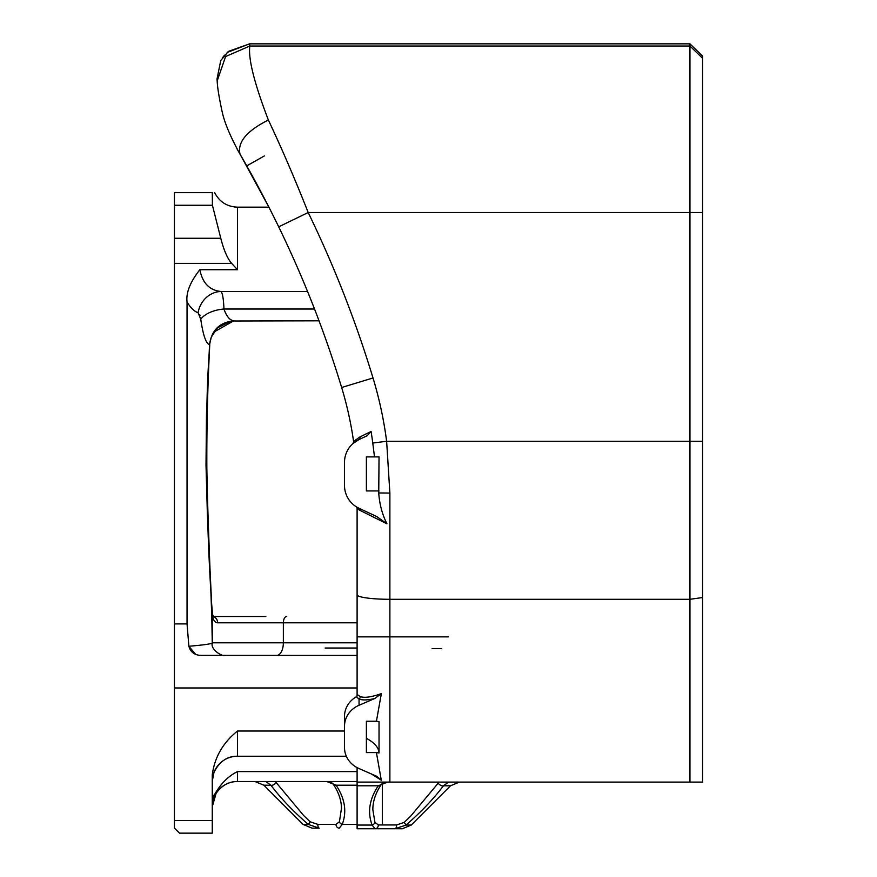 <?xml version="1.0" encoding="UTF-8"?>
<svg xmlns="http://www.w3.org/2000/svg" width="877" height="877" viewBox="0 0 877 877"><rect width="100%" height="100%" fill="white"/><g stroke="black" fill="none" stroke-linecap="round" stroke-linejoin="round"><path stroke-width="1.32" d="M211.85 609.822A6.303 3.771 -2.9 0 1 212.081 610.71L212.081 610.71A6.303 3.771 -2.9 0 1 212.081 610.918M211.686 604.385L211.708 605.327M265.841 616.509L213.177 616.509M211.752 608.298L212.223 614.634A6.303 3.892 -11 0 0 212.3 613.483A6.303 3.892 -11 0 0 212.289 613.429A6.303 3.892 -11 0 0 212.234 613.209M212.311 643.948L212.223 614.634C212.979 619.809 214.777 622.538 217.628 622.813A6.303 5.405 -90 0 0 213.232 616.619M357.103 655.426L200.033 655.371M212.234 642.709C212.563 643.751 204.78 644.924 188.873 646.25C190.539 652.192 194.672 655.251 201.282 655.426M224.874 655.426C222.637 656.73 210.217 649.868 212.267 642.808L211.445 599.408L207.41 515.347L206.007 465.062L206.512 412.87L209.537 344.738C211.521 330.136 219.732 322.166 234.181 320.818C230.015 320.576 226.617 316.641 223.953 309.022C223.514 298.432 222.473 292.589 220.818 291.482C209.45 290.221 202.455 282.964 199.857 269.71C190.166 282.021 185.891 292.786 187.042 302.028C190.594 307.794 194.277 311.368 198.081 312.782L200.767 319.25C203.047 335.091 205.974 343.587 209.526 344.727M187.042 302.039L187.042 623.898L188.873 646.25M195.648 654.341L188.895 646.338M209.548 344.749L211.269 337.13L217.463 327.845L231.265 321.015L319.031 320.818M174.435 192.655L212.289 192.655L174.435 192.655L174.435 623.898L187.042 623.898L187.042 616.509M187.042 320.818L187.042 305.689M200.088 315.588L199.77 314.722M200.921 320.807L200.767 319.25A25.093 13.308 173.7 0 1 223.953 309.022L314.536 309.022M198.081 312.782A25.093 23.032 101.3 0 1 220.818 291.482L307.553 291.482M233.359 320.829A25.093 24.666 90 0 1 233.655 320.818L233.995 320.807M259.537 320.818L293.828 320.818L259.537 320.818M174.435 623.898L174.435 828.107L179.478 833.15L212.267 833.15L179.478 833.15L212.267 833.15L212.267 774.698C214.657 757.169 223.065 742.611 237.481 731.023L344.497 731.023M212.289 192.655L212.42 205.262L220.774 238.27C223.788 250.077 227.406 258.452 231.627 263.374L237.481 269.71L237.481 207.158L268.91 207.158L240.298 154.648M341.493 808.145L339.41 821.782A3.782 2.763 21.8 0 0 342.238 824.457C347.007 811.609 344.946 798.519 336.077 785.2A3.782 2.214 146.3 0 1 333.545 784.63A3.782 2.214 146.3 0 1 333.512 784.564M339.41 821.782L336.012 824.369A3.782 3.234 90 0 0 339.246 828.151L342.238 824.457L357.103 824.457M336.012 824.369L317.814 824.369L310.118 821.782L317.814 824.369A3.782 1.414 90 0 0 319.228 828.151L312.322 828.151M309.121 820.861L310.118 821.782L308.353 824.457L319.228 828.151M310.118 821.782L303.661 815.544L276.123 782.525A3.782 2.039 143 0 1 270.894 785.2C280.969 798.519 293.455 811.609 308.353 824.457L303.135 824.457L263.867 785.2L254.955 781.506L262.048 781.506L254.955 781.506M276.123 782.525L275.367 781.506M265.786 781.506L270.894 785.2L263.867 785.2M357.103 785.2L336.077 785.2L326.759 781.506L357.103 781.506L237.481 781.506A25.214 25.214 0 0 0 212.267 806.719L216.126 793.301C221.87 785.364 228.985 781.429 237.481 781.506C228.985 781.429 221.87 785.364 216.126 793.301M357.257 828.151L357.257 824.457M357.257 648.026L325.104 648.026M237.481 731.023L237.481 756.237A25.214 25.214 0 0 0 214.021 772.209A25.214 25.214 0 0 1 237.481 756.237L346.338 756.237L237.481 756.237C227.483 756.007 219.667 761.335 214.021 772.209L212.267 781.221M212.267 805.272L214.152 795.329C220.324 784.093 228.097 776.189 237.481 771.596L237.481 781.506A25.214 25.214 0 0 0 227.417 783.599M702.565 58.266L702.565 56.095L689.958 43.85L689.958 782.098L702.565 782.098L702.565 58.266L689.958 46.032L249.813 46.032A2315.258 553.694 0 0 0 249.594 43.85L689.958 43.85M357.103 571.497L357.103 604.1M357.103 507.279L357.103 571.026L357.103 507.279M357.103 507.421L357.103 696.108M357.103 767.616L357.103 828.754L395.132 828.754L406.007 825.06C420.894 812.201 433.381 799.111 443.455 785.792A3.782 2.039 -143 0 1 438.226 783.117L410.688 816.147L404.231 822.385L396.547 824.972A3.782 1.414 90 0 1 395.132 828.754L402.313 828.754L411.225 825.06L406.007 825.06L395.132 828.754M380.837 785.167A3.782 2.214 -146.3 0 1 380.804 785.222C381.67 783.523 383.929 782.481 387.59 782.098L378.261 785.792C369.403 799.111 367.342 812.201 372.1 825.06L375.104 828.754A3.782 3.234 90 0 0 378.338 824.972L374.939 822.385L372.846 809.69C372.813 801.556 375.466 793.389 380.793 785.222A3.782 2.214 -146.3 0 1 378.261 785.792L357.103 785.792M374.939 822.385A3.782 2.763 158.2 0 1 372.1 825.06L357.103 825.06M404.231 822.385L406.007 825.06M438.982 782.098L438.226 783.117M411.225 825.06L450.493 785.792L443.455 785.792L448.564 782.098M689.958 782.098L389.881 782.098L389.881 493.049L386.625 441.252A390.857 390.857 0 0 0 373.01 377.965A1133.314 1133.314 0 0 0 308.2 212.519C294.968 179.083 281.692 148.246 268.373 120.028C254.319 83.337 248.125 58.671 249.813 46.032L225.597 56.545L217.178 80.958L216.992 79.138L220.741 60.557L228.393 51.403L249.594 43.85M357.103 782.098L389.881 782.098M407.75 819.074L408.441 818.394M357.257 636.866L448.509 636.866M441.712 648.629L432.12 648.629M264.295 155.963L246.733 165.885A1100.536 1100.536 0 0 1 268.91 207.158M381.352 693.597L374.83 698.487C367.923 700.164 362.672 700.361 359.055 699.101L356.358 696.744L357.586 694.759L360.261 696.645C364.733 698.081 371.76 697.062 381.352 693.597L376.43 721.234A32.767 12.804 0 0 0 379.028 721.639L379.028 752.981A32.767 12.804 180 0 1 376.419 752.576L381.287 780.19L370.796 773.602M376.419 752.576L366.389 752.576L366.389 721.234L376.43 721.234M366.389 738.335A64.81 25.323 180 0 1 379.028 752.981M360.261 510.513A2.521 2.225 115 0 0 359.055 508.298L376.693 516.52L386.932 523.788L360.261 510.513L357.75 509.098L356.5 506.928L359.055 508.298A25.214 25.214 0 0 1 344.497 485.441L344.497 462.376A25.214 25.214 0 0 1 359.055 439.53L353.003 443.488L353.848 441.219L359.954 436.943L371.081 431.462A376.869 376.869 0 0 1 372.769 443.049L374.501 456.895L379.039 456.895L378.743 492.962L389.881 493.049M386.932 523.788C382.219 514.361 379.489 504.078 378.732 492.962M268.373 120.028C246.667 130.903 237.218 142.293 240.035 154.188C252.982 176.343 265.874 200.559 278.711 226.836A1100.536 1100.536 0 0 1 341.646 387.502A358.068 358.068 0 0 1 353.716 442.447M277.066 223.482A1100.536 1100.536 0 0 0 246.733 165.885M249.528 43.85L227.165 52.467M224.534 55.152L222.276 58.068M356.358 696.744A25.214 23.208 180 0 0 344.497 716.443L344.497 726.299A25.214 23.208 0 0 1 359.055 705.261L359.055 699.101A2.521 2.247 111 0 0 360.261 696.645M374.819 698.487L359.055 705.261M344.497 726.299L344.497 747.522A25.214 23.208 0 0 0 359.055 768.559L376.935 776.408L381.287 780.19M379.017 490.934L366.389 490.934L366.389 456.895L374.501 456.895M371.081 431.462L367.211 435.726L359.055 439.53A2.521 1.951 65 0 0 359.954 436.943M278.711 226.836L308.2 212.519L702.565 212.519M217.628 622.813L283.359 622.813A6.303 3.355 -90 0 1 286.713 616.509M357.103 642.808L283.359 642.808L283.359 622.813L357.103 622.813M276.639 655.426A12.607 6.72 90 0 0 283.359 642.808L212.596 642.808M237.481 269.71L199.857 269.71M174.435 263.374L231.627 263.374M357.103 771.596L237.481 771.596M214.152 795.329L212.267 795.329M212.42 205.262L174.435 205.262M174.435 238.27L220.774 238.27M357.103 687.963L174.435 687.963M174.435 820.543L212.267 820.543M396.547 824.972L378.338 824.972M357.103 594.749A32.778 4.549 0 0 0 389.881 599.298L689.958 599.298L702.565 597.544M372.769 443.049L386.625 441.252L702.565 441.252M341.646 387.502L373.01 377.965M212.64 614.963L211.675 604.286C205.92 517.781 205.284 431.254 209.756 344.727C202.499 440.199 209.592 538.927 212.234 632.196M211.828 609.471L212.289 613.483M212.289 613.429L213.473 617.013L212.223 616.509M233.764 320.818L213.922 332.043M212.19 335.025L210.436 339.761M341.504 809.12C341.537 800.953 338.884 792.797 333.545 784.63C332.69 782.92 330.421 781.878 326.759 781.506M303.135 824.457L312.048 828.151M234.433 206.972L237.481 207.158C227.066 206.731 219.458 201.896 214.657 192.655M450.493 785.792L459.405 782.098M372.857 809.69L372.857 808.737M382.317 824.972L382.317 783.578M356.5 506.928L357.717 507.63M246.634 165.698L247.435 167.123L246.634 165.698M353.003 443.488L353.87 442.753M217.178 80.958C217.386 87.053 219.02 97.215 222.078 111.434C224.457 122.616 230.443 136.878 240.035 154.188L237.535 149.781M237.316 149.375L236.878 148.575"/></g></svg>
